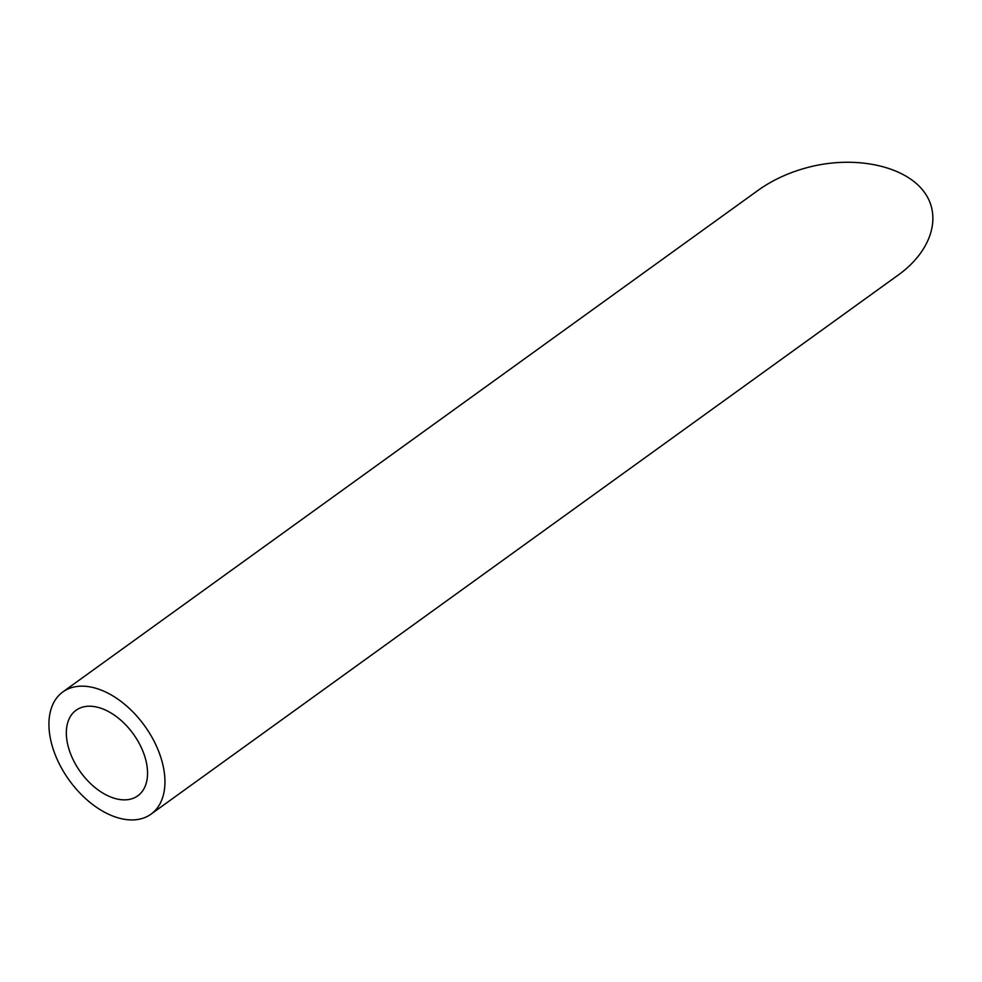 <?xml version="1.0" encoding="UTF-8"?>
<svg xmlns="http://www.w3.org/2000/svg" width="982" height="982" viewBox="0 0 982 982"><rect width="100%" height="100%" fill="white"/><g stroke="black" fill="none" stroke-linecap="round" stroke-linejoin="round"><path stroke-width="1.47" d="M95.229 706.758A52.746 32.541 -125.8 0 0 76.08 710.268A52.746 32.541 -125.8 0 0 80.549 772.085A52.746 32.541 -125.8 0 0 137.799 795.813A52.746 32.541 -125.8 0 0 140.954 746.811A52.746 32.541 -125.8 0 0 95.229 706.758M90.209 686.921A75.356 46.498 -125.8 0 0 62.848 691.929A75.356 46.498 -125.8 0 0 69.231 780.248A75.356 46.498 -125.8 0 0 151.019 814.152A75.356 46.498 -125.8 0 0 155.524 744.135A75.356 46.498 -125.8 0 0 90.209 686.921M62.848 691.929L758.178 190.263C773.534 179.313 791.308 171.396 811.513 166.51C856.402 155.807 903.452 165.909 922.982 190.434C942.646 214.886 932.237 250.582 898.309 274.985L151.019 814.152"/></g></svg>
